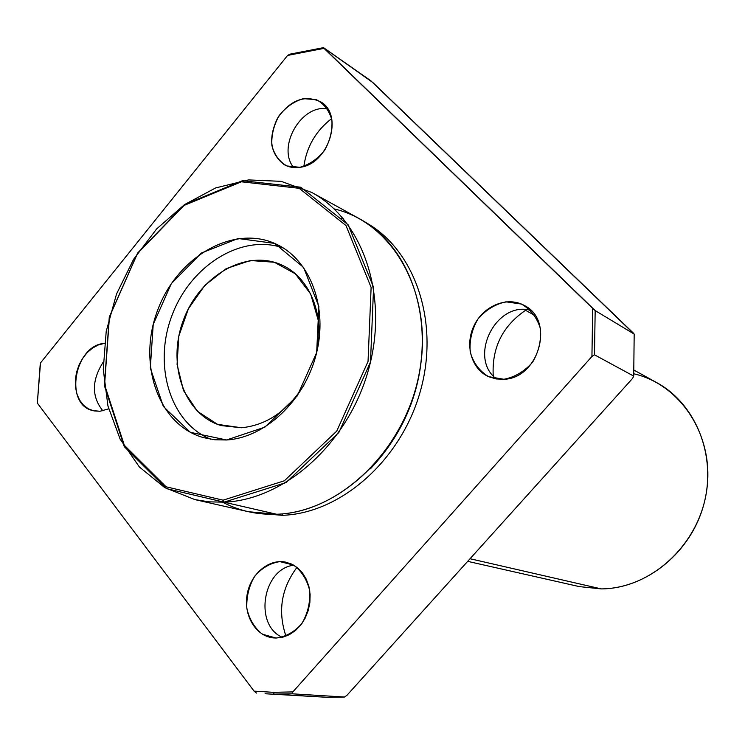 <?xml version="1.0" encoding="UTF-8"?>
<svg xmlns="http://www.w3.org/2000/svg" width="745" height="745" viewBox="0 0 745 745"><rect width="100%" height="100%" fill="white"/><g stroke="black" fill="none" stroke-linecap="round" stroke-linejoin="round"><path stroke-width="1.12" d="M282.253 515.317L282.159 513.892L282.253 515.317C340.381 513.538 400.968 460.699 420.301 391.404C439.978 322.175 415.021 249.892 365.832 222.55C415.021 249.892 439.978 322.175 420.301 391.404C400.968 460.699 340.381 513.538 282.253 515.317L255.423 513.054L282.253 515.317M422.415 331.916C423.784 384.69 406.435 430.34 370.367 468.875C406.435 430.34 423.784 384.69 422.415 331.916M265.052 693.744L327.083 697.311L274.169 694.107L273.303 692.319L254.073 691.127L37.334 403.082L40.174 364.938L37.334 403.082L40.509 362.927L287.589 55.437L289.963 54.152L287.589 55.437L324.028 48.369L323.507 47.643L289.963 54.152L323.507 47.643L370.805 80.758L634.181 334.086L595.171 310.581L592.694 308.439L591.93 356.473L292.86 691.909L273.303 692.319L274.169 694.107L292.17 693.809L292.86 691.909L591.93 356.473L592.694 308.439L324.028 48.369L287.589 55.437L40.509 362.927L37.334 403.082L254.073 691.127L273.303 692.319L292.86 691.909L292.17 693.809L274.169 694.107L327.083 697.311L344.488 697.031L292.17 693.809L344.488 697.031L327.083 697.311L309.939 696.296M632.607 378.376L346.909 695.346L344.488 697.031L346.909 695.346L632.607 378.376L633.716 376.095L632.607 378.376M296.985 567.364C281.275 588.382 277.606 611.328 285.978 636.193C277.606 611.328 281.275 588.382 296.985 567.364M526.464 309.697C502.773 325.5 491.7 347.552 493.237 375.862C491.7 347.552 502.773 325.5 526.464 309.697M331.618 118.623C315.917 130.738 306.661 146.663 303.839 166.396C306.661 146.663 315.917 130.738 331.618 118.623M340.307 218.378L343.184 218.49M99.932 411.268L93.935 410.895L88.394 408.856L83.57 405.243L79.696 400.261L76.959 394.161L75.487 387.242L75.338 379.838L76.53 372.323L78.989 365.05L82.602 358.373L87.193 352.608L92.538 348.045L98.396 344.907L104.477 343.352C74.528 345.224 63.958 404.246 92.65 410.579L99.932 411.268L108.658 408.856L99.932 411.268M276.05 638.037L262.454 634.218C254.557 628.016 249.351 619.421 246.837 608.423C246.334 596.903 248.914 586.222 254.576 576.369C261.756 568.007 270.202 563.08 279.915 561.618L293.549 565.064C301.623 571.052 307.024 579.61 309.734 590.738C310.358 602.5 307.75 613.414 301.921 623.481C294.517 631.946 285.884 636.807 276.05 638.037L282.821 637.189L289.414 634.638L295.504 630.493L300.822 624.953L305.115 618.248L308.179 610.695L309.873 602.649L310.116 594.473L308.914 586.557L306.316 579.256L302.461 572.905L297.516 567.783L291.723 564.114L285.335 562.056C268.312 558.75 250.273 574.442 247.051 595.032C243.54 615.584 255.768 636.034 273.145 637.878L276.05 638.037M503.927 379.27L488.543 376.644C479.482 371.112 473.373 362.917 470.216 352.059C469.303 340.493 471.883 329.486 477.936 319.037C485.74 309.939 495.08 304.202 505.948 301.827L521.37 304.044C530.636 309.343 536.968 317.482 540.367 328.461C541.419 340.269 538.831 351.519 532.582 362.219C524.508 371.438 514.953 377.128 503.927 379.27C539.035 378.451 555.062 320.201 524.359 305.497C507.634 296.035 483.915 305.524 474.341 325.025C464.48 344.395 471.101 368.961 488.627 376.681L496.04 378.926L503.927 379.27M299.863 167.308L286.862 165.949C279.291 161.609 274.29 154.737 271.851 145.312C271.338 135.115 273.769 125.207 279.151 115.577C285.996 107.047 294.051 101.404 303.336 98.638L316.374 99.672C324.103 103.806 329.281 110.623 331.897 120.131C332.521 130.505 330.063 140.619 324.531 150.453C317.482 159.104 309.259 164.72 299.863 167.308C328.471 164.496 344.218 114.898 320.704 101.841C304.603 94.485 290.196 99.96 277.475 118.278C267.958 138.458 270.221 153.926 284.255 164.692C288.93 167.28 294.135 168.156 299.863 167.308M634.181 334.086L633.716 376.095L634.181 334.086L633.12 332.838L372.919 82.593L323.507 47.643L595.171 310.581L594.482 354.806L633.716 376.095L594.482 354.806L595.171 310.581L634.181 334.086M254.073 691.127L256.457 693.064L254.073 691.127M591.93 356.473L594.482 354.806L591.93 356.473M223.109 500.174L166.107 486.802L124.313 445.24L104.579 384.774L109.441 316.895L137.527 253.449L184.08 205.415L241.371 181.799L299.173 188.308L345.959 225.512L371.122 287.402L368.039 361.437L336.731 431.122L284.385 480.776L223.109 500.174L224.049 502.167L285.968 482.62L338.863 432.482L370.488 362.079L373.58 287.291L348.129 224.785L300.84 187.237L242.451 180.69L184.611 204.54L137.62 253.03L109.273 317.063L104.356 385.575L124.275 446.628L166.48 488.627L224.049 502.167L223.109 500.174L284.385 480.776L336.731 431.122L368.039 361.437L371.122 287.402L345.959 225.512L299.173 188.308L241.371 181.799L184.08 205.415L137.527 253.449L109.441 316.895L104.579 384.774L124.313 445.24L166.107 486.802L223.109 500.174M226.564 439.978L190.385 432.333L163.379 406.509L150.313 368.067L153.219 324.438L171.341 283.603L201.42 253.002L238.121 238.502L274.616 243.401L303.625 267.474L318.86 306.493L316.662 352.59L297.255 395.921L264.857 427.164L226.564 439.978C265.146 437.734 304.575 400.698 316.271 354.164C328.219 307.657 310.451 260.368 276.898 244.453C234.368 223.658 177.683 256.224 157.828 309.734C137.136 362.917 157.875 424.911 203.487 437.622L214.802 439.774L226.564 439.978M210.705 439.224C169.851 422.648 152.911 364.733 172.095 315.154C190.683 265.35 241.808 233.297 283.37 248.038C241.808 233.297 190.683 265.35 172.095 315.154C152.911 364.733 169.851 422.648 210.705 439.224M241.482 427.76L217.577 424.371L197.5 411.389L183.512 390.576L177.077 364.482L178.8 336.163L188.401 308.775L204.819 285.372L226.247 268.619L250.329 260.526L274.309 262.24L295.309 273.797L310.684 294.042L318.348 320.62L317.202 350.252C324.522 313.431 309.026 277.168 282.122 265.192C246.828 248.504 200.042 275.315 183.624 319.531C166.535 363.495 183.698 414.62 221.163 425.581L241.482 427.76C266.663 425.199 287.468 411.044 303.885 385.286C287.468 411.044 266.663 425.199 241.482 427.76M633.865 373.785C681.014 384.634 714.734 436.356 706.679 490.527C699.108 544.744 650.944 588.736 601.271 588.904C646.455 588.597 691.136 552.473 703.885 504.132C716.886 455.847 695.886 403.902 656.848 382.697L634.079 370.153M470.048 558.731L601.271 588.904L470.048 558.731M467.692 561.348L579.349 586.613L601.271 588.904M40.509 362.927L40.174 364.938L40.509 362.927M334.17 208.917C393.5 222.671 433.767 294.247 419.603 371.513C406.025 448.816 340.316 512.532 276.6 514.255C257.165 514.897 239.192 510.884 222.699 502.223M194.985 499.625L248.374 511.713L276.6 514.255L224.049 502.167L209.298 501.86L194.985 499.625L164.757 487.63L139.371 466.975L120.141 439.159L107.941 405.978L103.266 369.38L106.209 331.395L116.518 294.033L133.625 259.251L156.655 228.901L184.462 204.642L215.612 187.936L248.467 179.917L281.163 181.342L311.736 192.452C363.048 220.082 389.235 296.1 368.505 369.725C348.148 443.424 284.506 500.044 224.049 502.167L276.6 514.255C335.25 512.448 396.424 458.771 415.682 388.629C435.276 318.562 409.582 245.794 359.667 218.872L311.736 192.452M102.875 410.84C91.486 396.61 91.607 380.35 103.248 362.042C91.607 380.35 91.486 396.61 102.875 410.84M496.487 379C467.646 357.423 496.226 300.272 530.934 310.432C496.226 300.272 467.646 357.423 496.487 379M282.29 637.32C253.57 624.869 262.789 568.491 293.837 565.222C262.789 568.491 253.57 624.869 282.29 637.32M293.614 167.541C276.665 146.83 301.529 103.778 327.688 108.882C301.529 103.778 276.665 146.83 293.614 167.541M525.486 310.283L535.208 315.647"/></g></svg>

